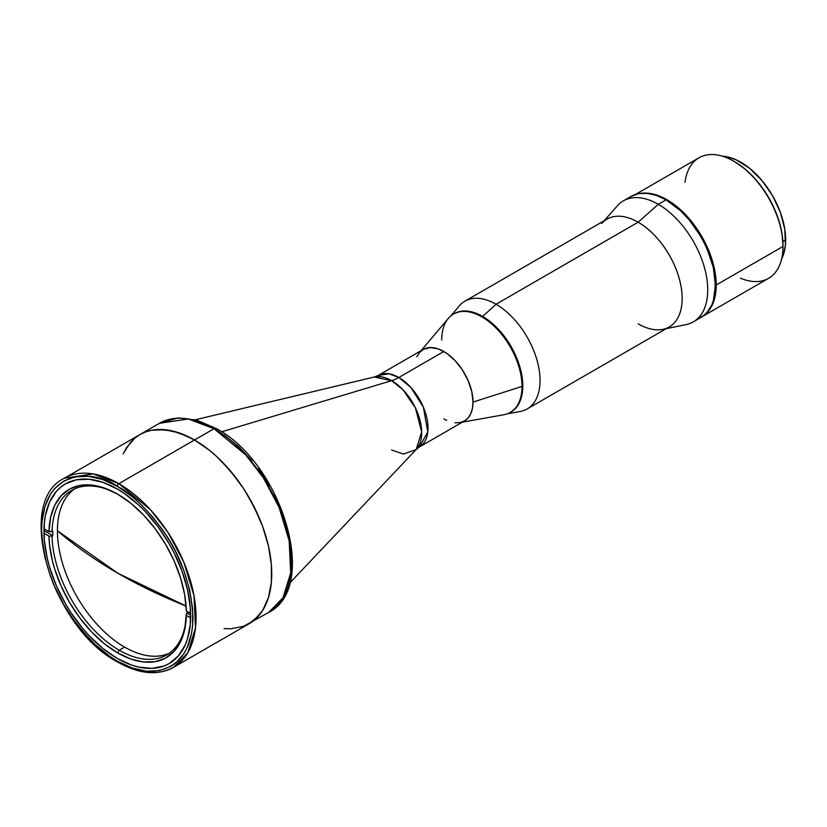 <?xml version="1.0" encoding="UTF-8"?>
<svg xmlns="http://www.w3.org/2000/svg" width="827" height="827" viewBox="0 0 827 827"><rect width="100%" height="100%" fill="white"/><g stroke="black" fill="none" stroke-linecap="round" stroke-linejoin="round"><path stroke-width="1.24" d="M118.003 573.328L186.096 606.077A489.202 282.441 180 0 1 118.003 573.328A489.202 282.441 180 0 1 57.414 530.738L118.003 573.328M117.31 486.348C130.459 492.778 145.593 507.344 162.712 530.035C181.072 555.816 191.161 584.937 192.98 617.418C191.947 681.489 139.443 677.396 117.31 661.104A2.181 1.261 120 0 0 117.765 662.107A2.181 1.261 -60 0 1 117.31 661.104L109.888 656.4L95.343 644.657L81.635 630.195L75.267 622.111L63.803 604.62L54.396 585.95L50.571 576.388L44.896 557.284L42.001 538.811L41.639 530.035L42.001 521.682L44.896 506.558L50.571 494.008L54.396 488.86L63.803 481.045L75.267 476.807L88.355 476.28L102.548 479.505L117.31 486.348L132.072 496.551L139.277 502.795L152.985 517.257L165.317 533.901L170.817 542.832L175.8 552.064L184.049 571.064L189.724 590.168L192.619 608.641L192.619 625.77L191.523 633.616L187.222 647.531L184.049 653.444L175.8 662.934L170.817 666.407L159.353 670.645L146.265 671.173L132.072 667.947L117.31 661.104C104.161 654.674 89.027 640.119 71.908 617.418C53.538 591.636 43.449 562.515 41.639 530.035C42.673 465.963 95.177 470.056 117.31 486.348A2.181 1.261 -60 0 1 118.85 483.671A2.181 1.261 120 0 0 117.31 486.348M173.453 667.399L187.822 652.741L195.503 627.869L194.014 595.802L183.863 562.267L168.16 532.681L150.555 509.835L118.85 483.671A109.195 63.048 60 0 1 190.189 579.903A109.195 63.048 60 0 1 173.453 667.399A109.195 63.048 60 0 1 118.85 661.993A2.181 1.261 -60 0 1 117.765 662.107C139.05 674.129 157.616 675.897 173.453 667.399L249.123 623.713A109.195 63.048 -120 0 0 265.86 536.216A109.195 63.048 -120 0 0 194.521 439.985L118.85 483.671L194.521 439.985L179.459 433.007L164.976 429.72L151.63 430.247L145.542 431.942L139.928 434.578L134.832 438.124L130.325 442.548L123.182 453.837L126.428 447.8L134.832 438.124L139.928 434.578L145.542 431.942L151.63 430.247L158.122 429.502L172.109 430.888L186.954 436.046L194.521 439.985A109.195 63.048 -120 0 0 139.928 434.578A109.195 63.048 60 0 1 194.521 439.985A109.195 63.048 60 0 1 265.86 536.216A109.195 63.048 60 0 1 249.123 623.713L258.727 615.753L262.624 610.491L268.413 597.694L270.253 590.261L271.37 582.249L271.37 564.769L268.413 545.923L265.86 536.216L262.624 526.437L254.209 507.044L243.51 488.509L237.421 479.784L224.076 463.833L216.943 456.762L209.582 450.395L194.521 439.985L209.582 450.395L216.943 456.762L230.919 471.535L243.51 488.509L249.123 497.627L258.727 516.679L262.624 526.437L268.413 545.923L271.37 564.769L271.37 582.249L268.413 597.694L262.624 610.491L254.209 620.167L249.123 623.713L243.51 626.349L268.62 612.466A109.195 63.048 -120 0 0 285.356 524.959A109.195 63.048 -120 0 0 214.017 428.737L245.712 454.891L263.327 477.748L279.03 507.323L289.181 540.858L290.67 572.925L282.989 597.797L268.62 612.466C319.935 587.129 281.614 462.769 216.198 428.52A4.373 2.522 120 0 0 214.017 428.737L194.521 439.985L214.017 428.737A109.195 63.048 -120 0 0 159.415 423.321L188.277 418.969L214.017 428.737A4.373 2.522 -60 0 1 216.198 428.52A4.373 2.522 -60 0 1 217.108 430.516M117.31 658.426A103.737 59.895 60 0 1 49.537 567.012A103.737 59.895 60 0 1 65.436 483.888A103.737 59.895 60 0 1 117.31 489.026A103.737 59.895 60 0 1 185.083 580.44A103.737 59.895 60 0 1 169.173 663.564A103.737 59.895 60 0 1 117.31 658.426L131.617 665.063L138.605 667.079L151.889 668.392L163.839 666.066L169.173 663.564L178.301 655.997L185.083 645.267L187.502 638.837L190.313 624.178L190.313 607.576L187.502 589.661L182.002 571.147L174.011 552.725L169.173 543.784L158.06 526.83L145.376 511.675L138.605 504.966L124.495 493.585L117.31 489.026L103.003 482.389L89.233 479.267L76.56 479.774L65.436 483.888L60.609 487.258L56.319 491.455L49.537 502.185L45.361 515.666L44.307 523.274L44.307 539.886L47.118 557.791L49.537 567.012L56.319 585.568L65.436 603.679L70.771 612.331L82.731 628.468L89.233 635.777L103.003 648.544L117.31 658.426M224.076 628.582L230.919 628.799L243.51 626.349L230.919 628.799L224.076 628.582M117.765 662.107C52.008 627.951 13.956 502.268 64.258 478.264A109.195 63.048 60 0 1 118.85 483.671L93.12 473.912L64.258 478.264L159.415 423.321L178.353 417.893L196.878 420.168L216.198 428.52M419.413 352.643A41.278 23.828 60 0 1 452.173 357.74A41.278 23.828 60 0 1 473.013 402.067L472.455 408.311L470.79 413.676L468.092 417.945L464.464 420.964A41.278 23.828 -120 0 0 470.79 387.884A41.278 23.828 -120 0 0 443.83 351.506L398.831 377.494A41.278 23.828 60 0 1 425.791 413.862A41.278 23.828 60 0 1 419.465 446.942L417.532 447.862M391.636 450.022L403.493 454.054L416.167 449.526A42.477 24.521 -120 0 0 418.307 414.803A42.477 24.521 -120 0 0 391.636 380.658A43.676 25.213 120 0 0 398.831 377.494A43.676 25.213 -60 0 1 391.636 380.658L374.3 377.019L378.187 375.448L389.103 373.804L398.831 377.494L410.812 387.377L423.403 407.204L427.797 431.994L419.465 446.942L464.464 420.964L460.039 422.597L454.995 422.793M289.667 583.118L416.167 449.526L421.667 431.87L415.412 407.876L403.038 389.837L391.636 380.658L221.584 431.839L391.636 380.658A42.477 24.521 -120 0 0 374.3 377.019L195.358 419.765M416.86 356.747L419.558 352.478L423.186 349.47L378.187 375.448A41.278 23.828 60 0 1 398.831 377.494L443.83 351.506A41.278 23.828 -120 0 0 423.186 349.47L430.071 347.547L438.134 348.87L446.694 353.325L454.995 360.52L462.345 369.855L468.092 380.503L471.762 391.553L473.013 402.067L522.013 386.436A56.784 32.78 -120 0 0 493.347 325.456A56.784 32.78 -120 0 0 448.286 318.447L421.067 350.689M119.191 650.208A95.002 54.851 60 0 1 52.039 536.103L52.814 535.658A95.002 54.851 60 0 1 52.814 531.203L52.039 531.647A95.002 54.851 60 0 1 71.691 490.37A95.002 54.851 60 0 1 118.416 494.639A95.002 54.851 -120 0 0 52.039 531.647L48.948 531.647A97.183 56.112 60 0 1 117.641 494.184A97.183 56.112 60 0 1 186.333 610.967L184.69 594.861L180.565 577.959L174.104 560.892L165.545 544.3L155.218 528.784L143.495 514.932L130.811 503.261L117.641 494.184L104.471 488.044L91.787 485.087L80.064 485.397L69.737 488.984L61.188 495.704L54.727 505.297L50.592 517.433L48.948 531.647L43.986 528.784L48.948 531.647L52.814 531.203A95.002 54.851 -120 0 0 52.814 535.658L52.039 536.103A95.002 54.851 -120 0 0 119.191 650.208A95.002 54.851 -120 0 0 186.333 613.644L186.333 615.422A97.183 56.112 60 0 1 117.641 652.885L119.191 650.208L117.641 652.885A97.183 56.112 60 0 1 48.948 536.103L52.039 536.103L48.948 536.103L49.455 544.021L52.349 560.603L54.727 569.11L61.188 586.178L69.737 602.769L80.064 618.276L91.787 632.128L104.471 643.809L117.641 652.885L130.811 659.016L143.495 661.982L155.218 661.672L165.545 658.085L174.104 651.366L180.565 641.762L184.69 629.636L186.333 613.644A95.002 54.851 60 0 1 166.692 654.912A95.002 54.851 60 0 1 119.191 650.208L124.588 647.086L119.191 650.208M74.471 488.943A95.002 54.851 -120 0 0 63.286 565.833A95.002 54.851 -120 0 0 124.588 647.086A95.002 54.851 -120 0 0 169.318 653.227M187.109 613.189L186.333 613.644L187.109 613.189A95.002 54.851 -120 0 0 187.14 611.422A95.002 54.851 60 0 1 187.109 613.189L190.655 615.247L187.109 613.189M190.624 613.438L186.333 610.967L190.624 613.438M190.644 617.914L186.333 615.422L190.644 617.914M43.976 533.229L48.948 536.103L43.976 533.229M44.317 530.748L52.814 535.658L44.317 530.748M291.228 558.907L290.877 550.306L288.044 532.216L282.483 513.505L274.409 494.887M269.519 485.852L258.293 468.713M252.049 460.794L238.621 446.621L224.375 435.126M507.282 413.82L520.152 411.505A62.242 35.933 -120 0 0 538.201 364.883A62.242 35.933 -120 0 0 496.035 304.253L482.637 316.441A56.784 32.78 60 0 1 519.842 366.837A56.784 32.78 60 0 1 510.641 412.197A56.784 32.78 -120 0 0 511.034 411.98L516.027 407.835L519.738 401.963L522.023 394.582L522.788 385.992A56.784 32.78 -120 0 0 497.999 328.846A56.784 32.78 -120 0 0 454.25 313.629L453.475 314.074A56.784 32.78 60 0 1 497.234 329.291A56.784 32.78 60 0 1 522.013 386.436L522.788 385.992L522.592 381.33L521.062 371.53L516.027 356.323L508.109 341.675L497.999 328.846L486.576 318.943L474.801 312.813L463.709 310.993L460.329 311.376L454.25 313.629M441.711 340.073A56.784 32.78 60 0 1 453.475 314.074M511.034 411.98A56.784 32.78 -120 0 0 522.788 385.992L522.013 386.436A56.784 32.78 60 0 1 510.259 412.425L511.034 411.98M462.345 422.183L503.87 414.74A56.784 32.78 -120 0 0 522.013 386.436L473.013 402.067A41.278 23.828 60 0 1 459.822 422.638M446.694 420.405L443.83 418.917M666.293 328.65L686.007 324.629A69.881 40.347 -120 0 0 705.565 271.938A69.881 40.347 -120 0 0 658.313 204.321L638.144 222.205A62.242 35.933 -120 0 0 607.018 219.124L464.908 301.173A62.242 35.933 60 0 1 496.035 304.253A62.242 35.933 60 0 1 536.692 359.104A62.242 35.933 60 0 1 527.15 408.972L669.26 326.934A62.242 35.933 -120 0 0 678.802 277.055A62.242 35.933 -120 0 0 638.144 222.205L496.035 304.253L638.144 222.205A62.242 35.933 60 0 1 680.228 282.431A62.242 35.933 60 0 1 662.799 329.363A62.242 35.933 60 0 1 638.144 323.843M627.838 198.666L631.094 196.402L623.372 200.858A69.881 40.347 60 0 1 658.313 204.321A69.881 40.347 60 0 1 703.973 265.901A69.881 40.347 60 0 1 693.253 321.899L700.976 317.444A69.881 40.347 -120 0 0 711.696 261.446A69.881 40.347 -120 0 0 666.035 199.855L658.313 204.321L666.035 199.855L680.383 210.596L689.336 220.044L697.388 230.909L704.232 242.776L709.618 255.181L713.329 267.659L715.448 285.449L713.329 300.79L711.696 305.122L707.126 312.348L704.232 315.18L697.388 319.129M631.094 196.402L638.578 193.621L647.127 193.28L656.4 195.389L666.035 199.855A69.881 40.347 -120 0 0 631.094 196.402M601.684 223.507A62.242 35.933 60 0 1 638.144 222.205L658.313 204.321A69.881 40.347 -120 0 0 617.387 205.778L604.051 220.84M453.868 313.857A56.784 32.78 60 0 1 482.637 316.441L496.035 304.253A62.242 35.933 -120 0 0 459.223 305.959L450.787 315.955M680.673 210.875A69.344 40.037 60 0 1 713.236 267.266M666.5 200.041L680.735 210.689L689.615 220.065L697.606 230.847L704.397 242.621L709.742 254.933L713.422 267.307L715.293 279.278L714.9 293.657A69.344 40.037 -120 0 0 666.5 200.041A69.344 40.037 -120 0 0 658.664 196.237L666.5 200.041M713.267 267.4L707.116 248.824L701.017 236.729L689.46 220.158L680.58 210.782M782.869 241.422L785.65 239.82A63.338 36.564 -120 0 0 722.384 156.189L727.863 156.975L736.475 159.962L749.603 168.284L761.977 180.544L772.532 195.679L780.357 212.384L784.792 229.234L785.433 244.761L783.717 253.713L781.66 258.851A63.338 36.564 -120 0 0 785.65 239.82L782.869 241.422M685.035 182.229A69.592 40.182 60 0 1 733.797 161.224A69.592 40.182 60 0 1 783.004 246.456L783.004 245.567A68.496 39.551 -120 0 0 734.562 161.668L744.011 168.201L753.097 176.627L761.471 186.633L768.81 197.829L774.837 209.779L779.313 222.029L782.073 234.113L783.004 246.456A69.592 40.182 -120 0 0 752.622 176.42A69.592 40.182 -120 0 0 699.001 157.781L635.549 194.417M716.223 285.005L783.004 246.456L716.223 285.005L714.104 267.286L707.933 248.648L698.236 230.702L690.214 219.879L676.62 206.409L667.017 199.783L652.73 193.973L642.982 193.136A69.592 40.182 60 0 1 716.223 285.005A69.592 40.182 60 0 1 703.084 316.079L707.933 311.789L712.481 304.584L715.283 295.549L716.223 285.005M701.813 316.865L768.583 278.317A69.592 40.182 -120 0 0 783.004 246.456A69.592 40.182 60 0 1 740.434 278.182M416.167 449.526L419.465 446.942M733.797 161.224L734.562 161.668"/></g></svg>
